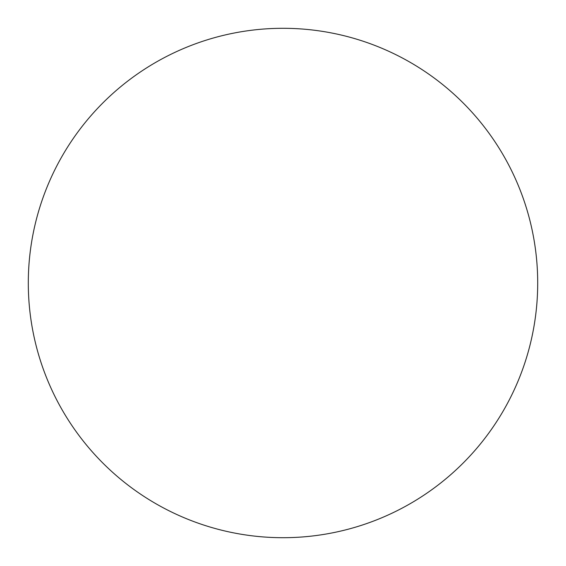 <?xml version="1.0" encoding="UTF-8"?>
<svg xmlns="http://www.w3.org/2000/svg" width="566" height="566" viewBox="0 0 566 566"><rect width="100%" height="100%" fill="white"/><g stroke="black" fill="none" stroke-linecap="round" stroke-linejoin="round"><path stroke-width="0.85" d="M28.3 283A254.7 254.7 0 0 1 283 28.3A254.7 254.7 0 0 1 537.7 283A254.7 254.7 0 0 1 283 537.7A254.7 254.7 0 0 1 28.3 283C28.3 299.725 29.934 316.288 33.196 332.688C36.457 349.095 41.29 365.02 47.686 380.472C54.088 395.917 61.935 410.598 71.224 424.507C80.513 438.409 91.076 451.272 102.899 463.101C114.728 474.924 127.591 485.487 141.493 494.776C155.402 504.065 170.083 511.912 185.528 518.315C200.98 524.71 216.905 529.543 233.312 532.804C249.712 536.066 266.275 537.7 283 537.7C299.725 537.7 316.288 536.066 332.688 532.804C349.095 529.543 365.02 524.71 380.472 518.315C395.917 511.912 410.598 504.065 424.507 494.776C438.409 485.487 451.272 474.924 463.101 463.101C474.924 451.272 485.487 438.409 494.776 424.507C504.065 410.598 511.912 395.917 518.315 380.472C524.71 365.02 529.543 349.095 532.804 332.688C536.066 316.288 537.7 299.725 537.7 283C537.7 266.275 536.066 249.712 532.804 233.312C529.543 216.905 524.71 200.98 518.315 185.528C511.912 170.083 504.065 155.402 494.776 141.493C485.487 127.591 474.924 114.728 463.101 102.899C451.272 91.076 438.409 80.513 424.507 71.224C410.598 61.935 395.917 54.088 380.472 47.686C365.02 41.29 349.095 36.457 332.688 33.196C316.288 29.934 299.725 28.3 283 28.3C266.275 28.3 249.712 29.934 233.312 33.196C216.905 36.457 200.98 41.29 185.528 47.686C170.083 54.088 155.402 61.935 141.493 71.224C127.591 80.513 114.728 91.076 102.899 102.899C91.076 114.728 80.513 127.591 71.224 141.493C61.935 155.402 54.088 170.083 47.686 185.528C41.29 200.98 36.457 216.905 33.196 233.312C29.934 249.712 28.3 266.275 28.3 283M494.776 141.493C485.487 127.591 474.924 114.728 463.101 102.899C451.272 91.076 438.409 80.513 424.507 71.224M141.493 71.224C127.591 80.513 114.728 91.076 102.899 102.899C91.076 114.728 80.513 127.591 71.224 141.493M71.224 424.507C80.513 438.409 91.076 451.272 102.899 463.101C114.728 474.924 127.591 485.487 141.493 494.776M424.507 494.776C438.409 485.487 451.272 474.924 463.101 463.101C474.924 451.272 485.487 438.409 494.776 424.507"/></g></svg>
